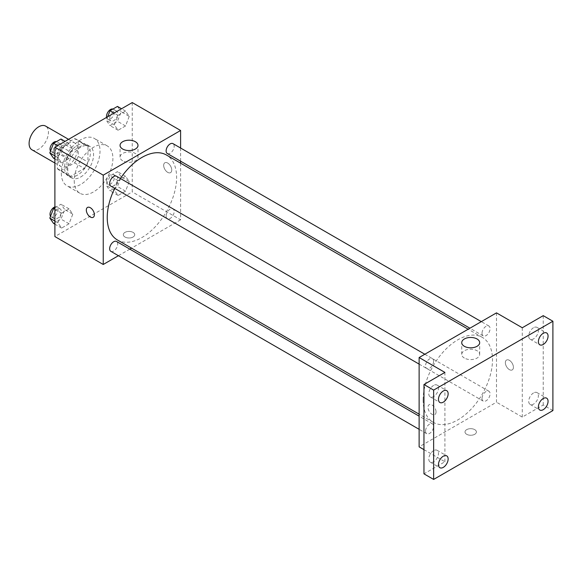 <?xml version="1.0" encoding="UTF-8"?>
<svg xmlns="http://www.w3.org/2000/svg" width="582" height="582" viewBox="0 0 582 582"><rect width="100%" height="100%" fill="white"/><g stroke="black" fill="none" stroke-linecap="round" stroke-linejoin="round"><path stroke-width="0.44" stroke-dasharray="2.91 2.18" d="M31.93 149.778A13.677 7.893 120 0 0 45.607 141.877A13.677 7.893 120 0 0 45.607 126.09M58.113 160.261A13.677 7.893 120 0 0 60.943 166.525A13.677 7.893 120 0 0 74.62 158.631A13.677 7.893 120 0 0 74.62 142.837A13.677 7.893 120 0 0 64.078 146.504A13.677 7.893 120 0 0 58.113 160.261M60.994 146.504L74.561 138.669A17.649 10.192 120 0 1 76.606 139.396A17.649 10.192 120 0 1 78.257 140.8L78.257 156.471A17.649 10.192 120 0 1 74.561 162.858L60.994 170.693A17.649 10.192 120 0 1 58.957 169.966A17.649 10.192 120 0 1 57.305 168.562L57.305 152.899A17.649 10.192 120 0 1 60.994 146.504L70.669 152.084L84.237 144.249L74.561 138.669M74.561 162.858L84.237 168.445L70.669 176.281L60.994 170.693M57.305 168.562L66.974 174.149L66.974 158.479L57.305 152.899M66.974 174.149A17.649 10.192 120 0 0 68.625 175.553A17.649 10.192 120 0 0 70.669 176.281M84.237 168.445A17.649 10.192 120 0 0 87.926 162.051L78.257 156.471M84.237 144.249A17.649 10.192 120 0 1 86.274 144.976A17.649 10.192 120 0 1 87.926 146.38L87.926 162.051M70.669 152.084A17.649 10.192 120 0 0 66.974 158.479M77.45 175.153A18.231 10.527 -60 0 1 68.334 176.055A18.231 10.527 -60 0 1 68.334 155.001A18.231 10.527 -60 0 1 86.565 144.474A18.231 10.527 -60 0 1 89.366 159.082A18.231 10.527 -60 0 1 77.45 175.153M80.672 177.015A18.231 10.527 120 0 0 92.589 160.945A18.231 10.527 120 0 0 89.788 146.337A18.231 10.527 120 0 0 75.74 151.218A18.231 10.527 120 0 0 67.781 169.573A18.231 10.527 120 0 0 71.557 177.917A18.231 10.527 120 0 0 80.672 177.015M87.926 146.38L78.257 140.8M61.336 173.291A27.354 15.794 120 0 0 66.995 185.811A27.354 15.794 120 0 0 94.349 170.024A27.354 15.794 120 0 0 94.349 138.436A27.354 15.794 120 0 0 73.274 145.769A27.354 15.794 120 0 0 61.336 173.291M74.227 180.733A27.354 15.794 120 0 0 79.894 193.253A27.354 15.794 120 0 0 107.241 177.466A27.354 15.794 120 0 0 107.241 145.886A27.354 15.794 120 0 0 86.165 153.212A27.354 15.794 120 0 0 74.227 180.733M129.248 181.577L125.53 191.165L118.081 195.465L114.363 190.168L118.081 180.58L125.53 176.281L129.248 181.577L125.53 191.165L118.081 195.465L114.363 190.168L118.081 180.58L125.53 176.281L129.248 181.577L121.187 176.921L117.469 186.516L110.027 190.816L106.302 185.52L110.027 175.924L117.469 171.625L121.187 176.921M129.248 116.364L125.53 125.959L118.081 130.252L114.363 124.963L118.081 115.367L125.53 111.067L129.248 116.364L125.53 125.959L118.081 130.252L114.363 124.963L118.081 115.367L125.53 111.067L129.248 116.364L121.187 111.715L117.469 121.303L110.027 125.603L106.302 120.307L107.677 116.756M132.245 102.57L132.245 191.9L54.89 236.568M72.772 214.176L69.054 223.772L61.612 228.071L57.887 222.775L61.612 213.179L69.054 208.887L72.772 214.176L69.054 223.772L61.612 228.071L57.887 222.775L61.612 213.179L69.054 208.887L72.772 214.176L64.718 209.527L60.994 219.123L53.551 223.415M72.772 148.97L69.054 158.559L61.612 162.858L57.887 157.562L61.612 147.974L69.054 143.674L72.772 148.97L69.054 158.559L61.612 162.858L57.887 157.562L61.612 147.974L69.054 143.674L72.772 148.97L64.718 144.314L60.994 153.91L53.551 158.209M180.602 163.178L180.602 219.814L132.245 191.9M180.602 219.814L131.547 248.136M129.822 249.132L118.43 255.709M124.999 237.034A5.696 3.288 0 0 0 131.205 237.747A5.696 3.288 0 0 0 134.726 234.706A5.696 3.288 0 0 0 129.022 231.418A5.696 3.288 0 0 0 123.326 234.706A5.696 3.288 0 0 0 124.999 237.034A5.696 3.288 0 0 0 131.205 237.74A5.696 3.288 0 0 0 134.726 234.699A5.696 3.288 0 0 0 129.022 231.41A5.696 3.288 0 0 0 123.326 234.699A5.696 3.288 0 0 0 124.999 237.027M117.397 239.966A49.048 28.322 120 0 0 166.445 211.644A49.048 28.322 120 0 0 166.445 155.008M120.409 178.485A49.048 28.322 120 0 0 114.712 188.357M180.602 148.024L180.602 161.185M167.303 153.51A5.696 3.288 120 0 0 173.007 150.221A5.696 3.288 120 0 0 173.007 143.645M166.125 216.111A5.696 3.288 120 0 0 167.303 218.723A5.696 3.288 120 0 0 173.007 215.435A5.696 3.288 120 0 0 173.007 208.851A5.696 3.288 120 0 0 168.613 210.378A5.696 3.288 120 0 0 166.125 216.111M110.835 251.329A5.696 3.288 120 0 0 116.531 248.034A5.696 3.288 120 0 0 116.531 241.457M116.531 176.244A5.696 3.288 -60 0 1 117.71 178.856A5.696 3.288 -60 0 1 115.221 184.589A5.696 3.288 -60 0 1 110.835 186.116M163.673 165.383A5.696 3.288 -120 0 0 166.161 171.115A5.696 3.288 -120 0 0 170.555 172.643A5.696 3.288 -120 0 0 170.555 166.066A5.696 3.288 -120 0 0 164.859 162.771A5.696 3.288 -120 0 0 163.673 165.383A5.696 3.288 -120 0 0 166.161 171.115A5.696 3.288 -120 0 0 170.555 172.643A5.696 3.288 -120 0 0 170.555 166.066A5.696 3.288 -120 0 0 164.852 162.778A5.696 3.288 -120 0 0 163.673 165.383M87.496 207.439L87.496 207.439A5.696 3.288 60 0 1 91.891 208.96A5.696 3.288 60 0 1 94.379 214.7A5.696 3.288 60 0 1 93.193 217.304L93.193 217.304M122.686 160.799A8.963 5.173 180 0 1 120.059 157.14A8.963 5.173 180 0 1 129.022 151.96A8.963 5.173 180 0 1 137.992 157.14A8.963 5.173 180 0 1 132.456 161.92A8.963 5.173 180 0 1 122.686 160.799M423.129 399.885A49.048 28.322 120 0 0 433.284 422.343A49.048 28.322 120 0 0 482.333 394.021A49.048 28.322 120 0 0 482.333 337.385A49.048 28.322 120 0 0 444.539 350.524A49.048 28.322 120 0 0 423.129 399.885M433.605 361.233A5.696 3.288 -60 0 1 431.117 366.966A5.696 3.288 -60 0 1 426.722 368.493A5.696 3.288 -60 0 1 426.722 361.917A5.696 3.288 -60 0 1 432.426 358.628A5.696 3.288 -60 0 1 433.605 361.233M482.02 398.495A5.696 3.288 120 0 0 483.198 401.1A5.696 3.288 120 0 0 488.895 397.812A5.696 3.288 120 0 0 488.895 391.228A5.696 3.288 120 0 0 484.508 392.755A5.696 3.288 120 0 0 482.02 398.495M425.544 431.095A5.696 3.288 120 0 0 426.722 433.706A5.696 3.288 120 0 0 432.426 430.418A5.696 3.288 120 0 0 432.426 423.834A5.696 3.288 120 0 0 428.032 425.362A5.696 3.288 120 0 0 425.544 431.095M482.02 333.282A5.696 3.288 120 0 0 483.198 335.887A5.696 3.288 120 0 0 488.895 332.598A5.696 3.288 120 0 0 488.895 326.022A5.696 3.288 120 0 0 484.508 327.55A5.696 3.288 120 0 0 482.02 333.282M496.49 312.869L496.49 402.198L419.127 446.86M552.9 410.572L543.232 404.985L522.28 417.083L496.49 402.198M423.965 449.653L444.917 461.744L423.965 473.843M466.677 434.296A5.696 3.288 0 0 0 472.882 435.009A5.696 3.288 0 0 0 476.403 431.975A5.696 3.288 0 0 0 470.707 428.679A5.696 3.288 0 0 0 465.003 431.975A5.696 3.288 0 0 0 466.677 434.296A5.696 3.288 0 0 0 472.882 435.009A5.696 3.288 0 0 0 476.403 431.968A5.696 3.288 0 0 0 470.707 428.679A5.696 3.288 0 0 0 465.003 431.968A5.696 3.288 0 0 0 466.677 434.296M522.28 327.753L522.28 417.083M505.358 362.651A5.696 3.288 -120 0 0 507.846 368.384A5.696 3.288 -120 0 0 512.233 369.912A5.696 3.288 -120 0 0 512.233 363.328A5.696 3.288 -120 0 0 506.536 360.04A5.696 3.288 -120 0 0 505.358 362.651A5.696 3.288 -120 0 0 507.839 368.384A5.696 3.288 -120 0 0 512.233 369.912A5.696 3.288 -120 0 0 512.233 363.328A5.696 3.288 -120 0 0 506.529 360.04A5.696 3.288 -120 0 0 505.351 362.651M444.917 461.744L444.917 372.422M436.049 411.969A5.696 3.288 60 0 1 434.87 414.573A5.696 3.288 60 0 1 429.174 411.285A5.696 3.288 60 0 1 429.174 404.701A5.696 3.288 60 0 1 433.568 406.229A5.696 3.288 60 0 1 436.049 411.969M436.056 411.961A5.696 3.288 60 0 1 434.878 414.573A5.696 3.288 60 0 1 429.174 411.285A5.696 3.288 60 0 1 429.174 404.701A5.696 3.288 60 0 1 433.568 406.229A5.696 3.288 60 0 1 436.056 411.961M464.363 358.061A8.963 5.173 180 0 1 461.737 354.402A8.963 5.173 180 0 1 470.707 349.229A8.963 5.173 180 0 1 479.67 354.402A8.963 5.173 180 0 1 474.134 359.189A8.963 5.173 180 0 1 464.363 358.061M533.563 392.93A6.839 3.95 120 0 0 529.096 398.954A6.839 3.95 120 0 0 530.144 404.432A6.839 3.95 120 0 0 536.975 400.481A6.839 3.95 120 0 0 536.975 392.588A6.839 3.95 120 0 0 533.563 392.93M533.563 327.717A6.839 3.95 120 0 0 529.096 333.741A6.839 3.95 120 0 0 530.144 339.219A6.839 3.95 120 0 0 536.975 335.276A6.839 3.95 120 0 0 536.975 327.375A6.839 3.95 120 0 0 533.563 327.717M543.232 315.655L543.232 404.985M433.634 450.621A6.839 3.95 120 0 0 429.167 456.644A6.839 3.95 120 0 0 430.214 462.123A6.839 3.95 120 0 0 437.053 458.172A6.839 3.95 120 0 0 437.053 450.279A6.839 3.95 120 0 0 433.634 450.621M433.634 385.408A6.839 3.95 120 0 0 429.167 391.431A6.839 3.95 120 0 0 430.214 396.909A6.839 3.95 120 0 0 437.053 392.966A6.839 3.95 120 0 0 437.053 385.073A6.839 3.95 120 0 0 433.634 385.408M60.994 139.018L64.718 144.314M53.246 150.942A5.696 3.288 120 0 0 54.424 153.546A5.696 3.288 120 0 0 60.121 150.258A5.696 3.288 120 0 0 60.121 143.681A5.696 3.288 120 0 0 55.734 145.209A5.696 3.288 120 0 0 53.246 150.942M69.054 158.559L60.994 153.91M61.612 162.858L54.89 158.981M57.887 157.562L54.89 155.831M61.612 147.974L57.611 145.667M69.054 143.674L65.053 141.368M50.539 151.073A5.696 3.288 120 0 0 51.201 151.691A5.696 3.288 120 0 0 56.898 148.395A5.696 3.288 120 0 0 56.898 141.819A5.696 3.288 120 0 0 56.469 141.637M117.469 106.419L121.187 111.715M109.714 118.335A5.696 3.288 120 0 0 110.9 120.947A5.696 3.288 120 0 0 116.596 117.651A5.696 3.288 120 0 0 116.596 111.075A5.696 3.288 120 0 0 112.202 112.602A5.696 3.288 120 0 0 109.714 118.335M125.53 125.959L117.469 121.303M118.081 130.252L110.027 125.603M114.363 124.963L106.302 120.307M118.081 115.367L114.087 113.061M125.53 111.067L121.529 108.761M106.579 117.389A5.696 3.288 120 0 0 107.67 119.084A5.696 3.288 120 0 0 113.374 115.796A5.696 3.288 120 0 0 113.374 109.212A5.696 3.288 120 0 0 112.937 109.03M54.89 207.759L60.994 204.231L64.718 209.527M53.246 216.148A5.696 3.288 120 0 0 54.424 218.759A5.696 3.288 120 0 0 60.121 215.471A5.696 3.288 120 0 0 60.121 208.887A5.696 3.288 120 0 0 55.734 210.415A5.696 3.288 120 0 0 53.246 216.148M69.054 223.772L60.994 219.123M61.612 228.071L54.89 224.186M57.887 222.775L54.89 221.044M61.612 213.179L54.89 209.302M69.054 208.887L60.994 204.231M50.539 216.278A5.696 3.288 120 0 0 51.201 216.897A5.696 3.288 120 0 0 56.898 213.609A5.696 3.288 120 0 0 56.898 207.032A5.696 3.288 120 0 0 54.89 206.93M109.714 183.548A5.696 3.288 120 0 0 110.9 186.153A5.696 3.288 120 0 0 116.596 182.864A5.696 3.288 120 0 0 116.596 176.288A5.696 3.288 120 0 0 112.202 177.808A5.696 3.288 120 0 0 109.714 183.548M125.53 191.165L117.469 186.516M118.081 195.465L110.027 190.816M114.363 190.168L106.302 185.52M118.081 180.58L110.027 175.924M125.53 176.281L117.469 171.625M106.491 181.686A5.696 3.288 120 0 0 107.67 184.29A5.696 3.288 120 0 0 113.374 181.002A5.696 3.288 120 0 0 113.374 174.425A5.696 3.288 120 0 0 108.98 175.953A5.696 3.288 120 0 0 106.491 181.686M54.89 163.025L60.943 166.525M68.56 139.338L74.62 142.837M89.788 146.337L86.565 144.474M71.557 177.917L68.334 176.055M86.274 144.976L76.606 139.396M68.625 175.553L58.957 169.966M107.241 145.886L94.349 138.436M79.894 193.253L66.995 185.811M137.992 157.14L137.992 145.376M120.059 157.14L120.059 145.376M482.333 337.385L468.183 329.208M433.284 422.343L419.127 414.166M419.127 364.114L426.722 368.493M424.831 354.242L432.426 358.628M488.895 391.228L173.007 208.851M483.198 401.1L167.303 218.723M432.426 423.834L419.127 416.159M426.722 433.706L419.127 429.32M488.895 326.022L481.299 321.635M483.198 335.887L469.907 328.219M479.67 354.402L479.67 342.645M461.737 354.402L461.737 342.645M530.144 404.432L539.812 410.019M536.975 392.588L546.651 398.175M430.214 462.123L439.883 467.71M437.053 450.279L446.721 455.866M430.214 396.909L439.883 402.497M437.053 385.073L446.721 390.653M530.144 339.219L539.812 344.806M536.975 327.375L546.651 332.962M60.121 143.681L56.898 141.819M54.424 153.546L51.201 151.691M116.596 111.075L113.374 109.212M110.9 120.947L107.67 119.084M60.121 208.887L56.898 207.032M54.424 218.759L51.201 216.897M116.596 176.288L113.374 174.425M110.9 186.153L107.67 184.29"/><path stroke-width="0.87" d="M68.56 139.338L45.607 126.09A13.677 7.893 120 0 0 35.073 129.75A13.677 7.893 120 0 0 29.1 143.514A13.677 7.893 120 0 0 31.93 149.778L54.89 163.025M118.43 255.709L103.24 264.483L54.89 236.568L54.89 147.239L132.245 102.57L180.602 130.484L180.602 148.024M131.547 248.136L129.822 249.132M114.712 188.357A49.048 28.322 120 0 0 107.234 217.508A49.048 28.322 120 0 0 117.397 239.966L419.127 414.166M468.183 329.208L166.445 155.008A49.048 28.322 120 0 0 120.409 178.485M180.602 161.185L180.602 163.178M103.24 264.483L103.24 175.153L180.602 130.484M481.299 321.635L173.007 143.645A5.696 3.288 120 0 0 168.613 145.165A5.696 3.288 120 0 0 166.125 150.905A5.696 3.288 120 0 0 167.303 153.51L469.907 328.219M419.127 416.159L116.531 241.457A5.696 3.288 120 0 0 112.137 242.985A5.696 3.288 120 0 0 109.649 248.718A5.696 3.288 120 0 0 110.835 251.329L419.127 429.32M419.127 364.114L110.835 186.116A5.696 3.288 -60 0 1 110.835 179.54A5.696 3.288 -60 0 1 116.531 176.244L424.831 354.242M103.24 175.153L54.89 147.239M122.686 149.036A8.963 5.173 180 0 1 120.059 145.376A8.963 5.173 180 0 1 129.022 140.204A8.963 5.173 180 0 1 137.992 145.376A8.963 5.173 180 0 1 132.456 150.156A8.963 5.173 180 0 1 122.686 149.036M94.371 214.7A5.696 3.288 60 0 1 93.193 217.304A5.696 3.288 60 0 1 87.496 214.016A5.696 3.288 60 0 1 87.496 207.439A5.696 3.288 60 0 1 91.883 208.967A5.696 3.288 60 0 1 94.371 214.7M93.193 217.304A5.696 3.288 60 0 1 87.496 214.016A5.696 3.288 60 0 1 87.496 207.439M423.965 449.653L419.127 446.86L419.127 357.53L496.49 312.869L522.28 327.753L543.232 315.655L552.9 321.242L552.9 410.572L433.634 479.43L423.965 473.843L423.965 384.513L444.917 372.422L419.127 357.53M433.634 479.43L433.634 390.1L423.965 384.513M433.634 390.1L552.9 321.242M464.363 346.305A8.963 5.173 180 0 1 461.737 342.645A8.963 5.173 180 0 1 470.707 337.465A8.963 5.173 180 0 1 479.67 342.645A8.963 5.173 180 0 1 474.134 347.425A8.963 5.173 180 0 1 464.363 346.305M543.232 344.464A6.839 3.95 -60 0 1 539.812 344.806A6.839 3.95 -60 0 1 538.765 339.328A6.839 3.95 -60 0 1 543.232 333.297A6.839 3.95 -60 0 1 546.651 332.962A6.839 3.95 -60 0 1 547.698 338.44A6.839 3.95 -60 0 1 543.232 344.464M443.302 402.155A6.839 3.95 -60 0 1 439.883 402.497A6.839 3.95 -60 0 1 438.835 397.019A6.839 3.95 -60 0 1 443.302 390.988A6.839 3.95 -60 0 1 446.721 390.653A6.839 3.95 -60 0 1 447.769 396.131A6.839 3.95 -60 0 1 443.302 402.155M443.302 467.368A6.839 3.95 -60 0 1 439.883 467.71A6.839 3.95 -60 0 1 438.835 462.224A6.839 3.95 -60 0 1 443.302 456.201A6.839 3.95 -60 0 1 446.721 455.866A6.839 3.95 -60 0 1 447.769 461.344A6.839 3.95 -60 0 1 443.302 467.368M543.232 409.677A6.839 3.95 -60 0 1 539.812 410.019A6.839 3.95 -60 0 1 538.765 404.534A6.839 3.95 -60 0 1 543.232 398.51A6.839 3.95 -60 0 1 546.651 398.175A6.839 3.95 -60 0 1 547.698 403.653A6.839 3.95 -60 0 1 543.232 409.677M54.89 158.981L53.551 158.209L49.826 152.913L53.551 143.317L60.994 139.018L65.053 141.368M54.89 155.831L49.826 152.913M57.611 145.667L53.551 143.317M56.469 141.637A5.696 3.288 120 0 0 52.249 143.63A5.696 3.288 120 0 0 50.023 149.079A5.696 3.288 120 0 0 50.539 151.073M107.677 116.756L110.027 110.711L117.469 106.419L121.529 108.761M114.087 113.061L110.027 110.711M112.937 109.03A5.696 3.288 120 0 0 108.718 111.024A5.696 3.288 120 0 0 106.491 116.473A5.696 3.288 120 0 0 106.579 117.389M54.89 224.186L53.551 223.415L49.826 218.119L53.551 208.531L54.89 207.759M54.89 221.044L49.826 218.119M54.89 209.302L53.551 208.531M54.89 206.93A5.696 3.288 120 0 0 50.023 214.292A5.696 3.288 120 0 0 50.539 216.278"/></g></svg>

